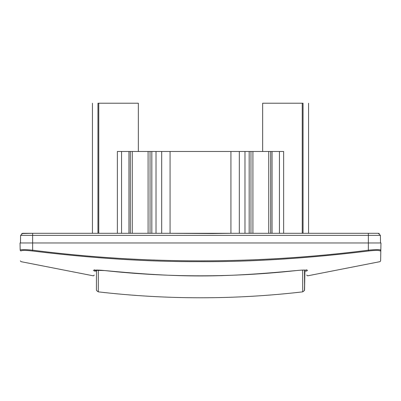 <?xml version="1.0" encoding="UTF-8"?>
<svg xmlns="http://www.w3.org/2000/svg" width="401" height="401" viewBox="0 0 401 401"><rect width="100%" height="100%" fill="white"/><g stroke="black" fill="none" stroke-linecap="round" stroke-linejoin="round"><path stroke-width="0.6" d="M302.69 270.089L302.71 291.858C234.57 299.753 166.43 299.753 98.29 291.858L98.31 270.089M98.29 291.858L96.586 290.56L96.425 289.803L96.471 270.063M304.424 290.54L304.81 276.56L304.575 289.803L304.414 290.56L302.71 291.858M94.275 271.076L96.375 271.076L96.36 270.063M306.725 271.076L304.625 271.076L304.64 270.063M94.295 269.743C94.175 276.745 94.175 276.745 94.295 269.743L94.009 270.284L104.696 270.56C180.56 277.743 220.44 277.743 296.304 270.56C303.206 269.883 306.986 269.883 307.647 270.555C307.793 277.743 307.793 277.743 307.647 270.555L306.965 270.274M306.705 269.743C306.825 276.745 306.825 276.745 306.705 269.743L306.991 270.284L306.705 269.743M296.304 270.56L296.329 270.56C232.465 277.567 168.585 277.567 104.696 270.565L104.696 270.56C97.794 269.883 94.014 269.883 93.353 270.555C93.207 277.743 93.207 277.743 93.353 270.555L94.11 270.249M368.464 251.006L368.359 250.199C376.003 249.402 380.158 249.402 380.825 250.199L380.108 251.006C379.963 265.427 379.963 265.427 380.108 251.006C379.441 250.214 375.562 250.214 368.464 251.006C307.953 258.389 251.963 261.938 200.495 261.658C148.43 261.903 92.441 258.354 32.536 251.006C25.438 250.214 21.559 250.214 20.892 251.006C21.037 265.427 21.037 265.427 20.892 251.006L20.175 250.199C20.426 264.414 20.426 264.414 20.175 250.199C20.426 264.414 20.426 264.414 20.175 250.199C20.872 249.402 25.027 249.402 32.641 250.199L32.536 251.006M21.654 250.585L24.235 250.409M372.75 250.575L373.035 250.555M296.329 270.56L296.344 270.555C304.986 269.733 306.695 270.184 306.494 270.174L306.991 270.284M368.359 250.199C256.455 264.404 144.545 264.404 32.641 250.199L32.641 242.961L368.359 242.961L368.359 250.199M380.529 242.961L380.399 235.372L368.359 235.372L368.359 242.961L380.95 242.961L380.825 250.199C380.574 264.399 380.574 264.399 380.825 250.199L380.058 249.783M20.175 250.199L20.05 242.961L20.175 250.199M379.261 233.542L378.298 233.307L380.399 235.372L378.298 233.307L368.359 233.307L368.359 235.372L32.641 235.372L32.641 242.961L20.05 242.961M20.471 242.961L20.601 235.372L22.702 233.307L32.641 233.307L21.739 233.542M20.601 235.372L22.702 233.307L20.601 235.372L32.641 235.372L32.641 233.307L92.441 233.307L92.441 103.217M308.559 103.217L308.559 233.307L368.359 233.307L55.503 233.307M283.637 233.307L302.249 233.307L283.637 233.307L283.637 151.478L230.926 151.478L230.926 233.307L211.984 233.542L170.074 233.307L170.074 151.478L117.363 151.478L117.363 233.307L117.363 151.478M138.345 151.478L138.345 103.217L98.751 103.217L98.751 233.307L97.954 233.307L117.363 233.307M302.249 233.307L303.046 233.307L302.249 233.307L302.249 103.217L262.655 103.217L262.655 151.478M303.046 233.307L303.046 103.217C310.389 103.217 310.389 103.217 303.046 103.217L302.249 103.217M97.954 233.307L97.954 103.217C90.611 103.217 90.611 103.217 97.954 103.217L98.751 103.217M230.926 151.478L170.074 151.478M250.961 151.478L250.961 233.307M270.685 233.307L270.685 151.478M130.315 151.478L130.315 233.307M150.039 233.307L150.039 151.478M272.048 151.478L272.048 233.307M128.952 233.307L128.952 151.478M156.019 151.478L156.019 233.307L156.019 151.478L161.683 151.478L161.683 233.307M239.317 233.307L239.317 151.478M249.181 151.478L249.181 233.307M151.819 151.478L151.819 233.307M244.981 233.307L244.981 151.478M304.575 289.803L304.529 270.063M304.905 271.076L304.81 276.565L304.905 271.076M380.399 235.372L378.298 233.307M252.911 151.478L252.911 233.307M268.74 233.307L268.74 151.478M132.26 151.478L132.26 233.307M148.089 233.307L148.089 151.478M279.442 151.478L279.442 233.307M121.558 233.307L121.558 151.478M20.361 260.861L21.002 261.658L93.243 275.808L93.909 275.617L94.205 274.996M380.825 250.199L380.639 260.876L379.998 261.658L307.757 275.808L307.091 275.617L306.795 274.996M96.576 290.54L96.425 289.803"/></g></svg>
